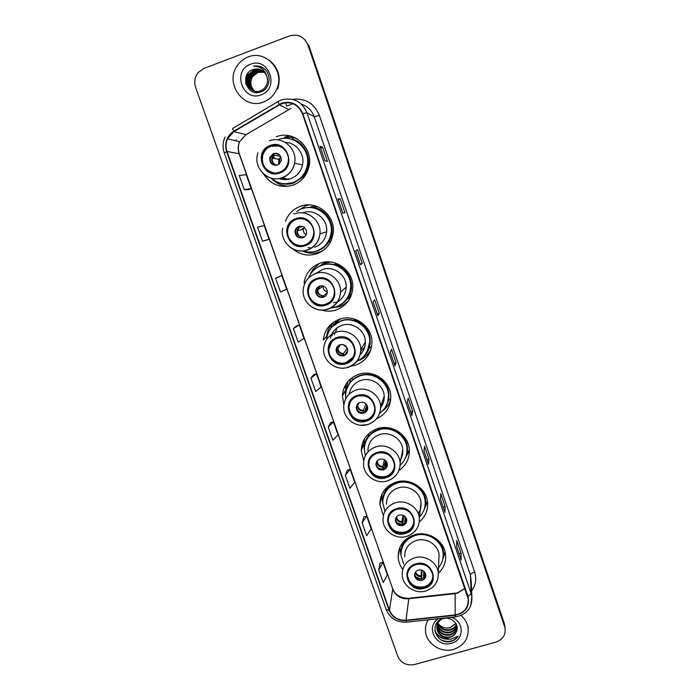 <?xml version="1.0" encoding="UTF-8"?>
<svg xmlns="http://www.w3.org/2000/svg" width="700" height="700" viewBox="0 0 700 700"><rect width="100%" height="100%" fill="white"/><g stroke="black" fill="none" stroke-linecap="round" stroke-linejoin="round"><path stroke-width="1.05" d="M438.349 573.204C443.922 568.015 446.311 561.663 445.506 554.137C444.071 540.426 427.892 530.399 414.321 534.817C403.55 538.738 398.16 546.21 398.16 557.226C398.475 561.68 400.015 565.749 402.771 569.415M419.352 521.885C425.495 516.653 428.225 510.037 427.534 502.04C426.309 487.918 409.841 477.505 396.051 482.134C385.473 486.054 380.065 493.483 379.838 504.42L383.346 515.646M399.053 470.435C406.394 465.255 409.806 458.194 409.29 449.251C408.345 434.674 391.554 423.78 377.501 428.645C367.168 432.539 361.751 439.88 361.252 450.669L363.72 460.81M376.644 418.81C386.225 414.12 390.933 406.446 390.766 395.789C390.197 380.686 373.03 369.206 358.671 374.334C348.644 378.166 343.219 385.359 342.405 395.911L343.866 404.714M347.515 381.99L347.06 383.373M350.928 366.214L355.504 365.199C366.188 361.043 371.665 353.211 371.945 341.696C371.892 325.99 354.279 313.749 339.544 319.183C329.919 322.901 324.511 329.858 323.321 340.06L326.707 336.236M331.949 323.374L330.47 325.745M321.668 310.135C326.594 311.561 331.485 311.483 336.332 309.908C346.631 305.856 352.118 298.235 352.809 287.035C353.474 270.637 335.335 257.373 320.127 263.174C311.036 266.717 305.664 273.315 304.027 282.966M319.183 263.524L313.618 268.852M335.676 306.959L339.509 306.171M292.88 249.007C300.099 254.852 308.088 256.436 316.855 253.759C326.62 249.882 332.098 242.611 333.296 231.945C335.037 214.716 316.243 200.034 300.396 206.29C293.23 209.002 288.277 213.972 285.53 221.209M308.945 204.925L305.707 205.809L296.721 211.558M316.881 252.735L321.142 251.79M263.533 173.968C270.9 184.817 280.744 188.536 293.064 185.133C301.866 181.633 307.256 175.088 309.216 165.506C313.04 147.096 293.248 129.771 276.281 136.754M283.841 185.64L287.149 186.428M319.226 250.215L318.754 250.329M318.124 266.919L325.386 262.684L328.457 261.879M323.199 263.567L321.641 264.635M333.428 324.765L338.686 319.489M336.175 321.545L335.178 322.901M347.34 299.189L348.81 297.99M306.495 207.725L316.286 206.736M312.498 206.579L310.555 206.972M295.19 137.778C291.078 136.946 287.035 137.183 283.062 138.486M344.409 304.106L347.699 301.849M368.725 353.019L370.484 350.849M389.918 401.791L390.618 400.505M425.233 505.715L427.402 501.226M504.892 626.64L504.28 623.411L309.076 46.165L304.719 39.567M504.639 626.5L307.947 45.028C304.194 36.68 298.043 33.644 289.511 35.901L203.849 68.478L198.24 72.459C194.758 76.913 193.883 81.909 195.633 87.447L397.705 656.11C401.012 663.101 406.595 665.901 414.453 664.528L495.827 642.154C502.749 639.669 505.82 634.944 505.032 627.979L308.516 45.596L504.28 623.411M505.076 628.189L504.849 626.421L505.076 628.189M248.019 57.015C243.539 58.765 239.916 61.679 237.169 65.774C224.254 83.51 244.002 110.39 263.62 101.973C269.868 99.514 274.321 95.06 276.964 88.611C284.909 70.621 265.545 49.411 248.019 57.015C243.539 58.765 239.916 61.679 237.169 65.774C224.254 83.51 244.002 110.39 263.62 101.973C269.868 99.514 274.321 95.06 276.964 88.611C284.909 70.621 265.545 49.411 248.019 57.015M428.155 619.824C426.037 623.376 425.154 627.209 425.512 631.312C426.309 643.755 440.974 653.24 453.504 649.425C464.004 645.715 468.877 638.531 468.116 627.883C467.311 623 464.957 618.861 461.055 615.457C464.957 618.861 467.311 623 468.116 627.883C468.877 638.531 464.004 645.715 453.504 649.425C440.974 653.24 426.309 643.755 425.512 631.312C425.154 627.209 426.037 623.376 428.155 619.824M281.794 103.547C291.34 101.106 298.217 104.519 302.435 113.785L468.177 598.798C468.65 607.67 464.319 613.043 455.184 614.924L406 620.226C398.064 620.524 392.543 617.164 389.445 610.137L226.993 151.463C225.549 147.166 225.706 142.957 227.465 138.836L233.87 131.609L281.794 103.547M281.662 103.154L233.669 131.25C226.581 136.211 224.236 142.992 226.625 151.602L389.086 610.242C392.262 617.444 397.915 620.891 406.061 620.576L455.236 615.282C465.71 612.832 469.963 606.559 467.976 596.435L302.811 113.645C298.489 104.142 291.445 100.642 281.662 103.154M461.151 559.869L456.776 547.05L461.177 560.017L461.055 553.227L456.733 540.558L456.776 547.12L461.177 560.017M459.077 553.796L461.055 553.227M444.946 512.374L440.501 499.363L444.964 512.505L445.139 506.546L440.755 493.71L440.501 499.433L444.964 512.505M443.161 507.141L445.139 506.546M428.514 464.222L424.007 451.019L428.523 464.327L429.004 459.244L424.567 446.224L423.999 451.08L428.523 464.327M427.017 459.847L429.004 459.244M411.854 415.406L407.277 402.01L411.854 415.494L412.659 411.285L408.161 398.099L407.269 402.054L411.854 415.494M410.664 411.915L412.659 411.285M324.922 160.755L327.442 161.376L322.621 147.236L319.996 146.335L324.922 160.755M320.031 146.361L324.949 160.764L319.996 146.335M320.582 147.971L322.621 147.236M342.799 213.159L344.96 212.756L340.209 198.809L337.951 198.94L342.799 213.159M337.977 198.957L342.825 213.15L337.977 198.957M338.179 199.526L340.209 198.809M355.661 250.793L360.43 264.819L362.241 263.428L357.551 249.672L355.652 250.801L360.43 264.819M360.22 264.11L362.241 263.428M377.825 315.7L373.118 301.901L377.816 315.752L379.277 313.39L374.658 299.836L373.1 301.928L377.816 315.752M377.265 314.055L379.277 313.39M390.311 352.319L394.957 365.969L396.078 362.679L391.519 349.3L390.303 352.345L394.957 365.969M394.074 363.326L396.078 362.679M347.331 470.094L345.293 475.291L349.904 488.338L354.716 482.177L350.184 469.35L347.296 470.102M363.842 516.863L362.127 522.891L366.678 535.762L371.166 528.824L366.704 516.163L363.808 516.871M380.135 563.01L378.735 569.852L383.224 582.549L387.398 574.858L382.996 562.363L380.1 563.019M296.433 325.955L293.387 328.519L298.191 342.116L304.01 338.406L299.294 325.045L296.398 325.964M279.002 276.588L275.599 278.215L280.473 292.005L286.641 289.161L281.864 275.616L278.967 276.596M266.166 240.257L262.5 241.194L269.036 239.243L264.197 225.505L257.556 227.211L262.5 241.194M248.325 189.709L244.274 189.656L251.186 188.624L246.277 174.694L239.26 175.472L244.274 189.656M330.592 422.695L328.23 427.044L332.902 440.265L338.039 434.901L333.454 421.899L330.558 422.704M310.922 378.123L315.665 391.527L321.142 386.977L316.496 373.8L313.591 374.666L310.922 378.123L316.496 373.8M293.387 328.519L299.294 325.045M275.599 278.215L281.864 275.616M269.036 239.243L266.131 240.266M251.186 188.624L248.281 189.709M328.23 427.044L333.454 421.899M345.293 475.291L350.184 469.35M362.127 522.891L366.704 516.163M378.735 569.852L382.996 562.363M277.646 89.005C281.304 77.245 278.408 67.585 268.949 60.025M254.581 91.087C250.294 86.975 249.489 82.197 252.175 76.764L257.609 72.284L264.303 72.188M254.704 91.123C250.513 87.001 249.751 82.259 252.411 76.904L257.836 72.424L264.364 72.249M254.065 90.939C249.41 86.853 248.465 81.953 251.23 76.221L256.681 71.715L263.926 71.811M254.196 90.983C249.629 86.888 248.719 82.014 251.466 76.361L256.909 71.855L264.023 71.899M253.566 90.764C248.526 86.73 247.424 81.699 250.267 75.679L255.745 71.146L263.524 71.444M253.689 90.808C248.745 86.756 247.686 81.76 250.513 75.81L255.981 71.286L263.62 71.531M261.59 91.228C252.805 95.13 243.793 83.3 249.296 75.119L254.8 70.569C257.547 69.606 260.312 69.781 263.104 71.103M253.199 90.615C247.861 86.625 246.645 81.506 249.541 75.259L255.045 70.718C257.731 69.764 260.453 69.921 263.209 71.19M266.822 76.335C264.005 70.157 259.438 67.9 253.129 69.554C238.805 73.929 247.257 97.396 260.654 91.945C270.419 89.084 272.081 73.719 263.349 68.058C260.295 66.098 257.023 65.468 253.54 66.159C260.348 66.237 264.775 69.632 266.822 76.335C267.829 79.371 267.733 82.267 266.543 85.015C265.239 87.806 263.287 89.714 260.671 90.746C251.851 94.666 242.795 82.784 248.325 74.559L253.855 69.991C256.812 68.959 259.752 69.221 262.675 70.788M260.899 90.869C252.088 94.789 243.049 82.915 248.57 74.707L254.091 70.14C256.996 69.116 259.892 69.361 262.78 70.866M253.129 69.554C256.261 68.478 259.332 68.81 262.334 70.56M250.539 64.26C231.656 70.621 242.812 102.48 261.126 94.806C280.053 88.638 269.001 56.473 250.539 64.26M253.54 66.159C256.988 65.511 260.234 66.124 263.279 68.014M246.068 84.455C245.254 80.684 245.822 77.166 247.782 73.885M270.489 146.186C266.446 147.77 263.716 150.684 262.316 154.901C258.694 165.183 269.727 176.26 279.554 172.235C284.06 170.45 286.912 167.134 288.094 162.278C290.631 152.224 279.834 142.336 270.489 146.186M278.434 145.898L270.944 146.3C266.91 147.884 264.197 150.78 262.789 154.998C261.179 164.535 264.933 170.52 274.033 172.944M289.704 135.861L284.445 137.156M284.961 183.82L293.379 182.612C301.096 179.55 305.856 173.836 307.65 165.454C308.849 152.871 303.73 144.209 292.276 139.484M271.338 178.264C277.848 183.662 285.066 185.106 293.002 182.595C300.738 179.524 305.506 173.793 307.3 165.393C310.879 148.995 293.256 133.411 278.11 139.641M278.933 178.474C282.931 179.909 286.93 179.935 290.929 178.561C297.15 176.094 301.026 171.5 302.558 164.78C304.946 153.965 296.1 142.468 285.294 142.415M280.402 178.176C283.832 179.375 287.28 179.506 290.762 178.544M283.054 177.896L287.919 179.349M273.464 153.536L269.789 157.553C269.474 163.214 272.037 165.725 277.48 165.086L281.225 160.825C281.374 155.286 278.784 152.854 273.464 153.536M276.955 153.405L274.094 153.668L270.436 157.675C269.797 161.604 271.32 164.176 275.004 165.401M278.6 158.944L278.959 164.299M279.335 163.992L279.046 159.093M273.271 157.929L273.455 157.246M274.645 157.482L274.461 158.156M279.86 157.789L279.484 159.18M284.471 176.916L284.016 176.899M289.012 186.183C282.012 186.104 276.071 183.452 271.197 178.229M279.501 178.369L280.42 178.955M296.887 138.688L293.335 137.611L291.979 139.081C308.009 142.844 314.204 165.778 302.453 177.293L303.564 177.809M279.904 163.424L279.501 159.451L280.945 157.036M276.412 153.282L277.217 154.175L279.204 154.604M275.826 153.213L276.465 153.352M280.683 156.45L274.461 155.173L273.411 153.965M468.282 629.361L468.073 626.334M456.461 624.645C455.35 627.506 453.215 629.361 450.065 630.201C444.308 631.05 440.186 628.845 437.701 623.577M437.596 623.271L437.342 622.352M456.339 624.365C455.157 627.069 453.075 628.81 450.074 629.597C444.474 630.438 440.396 628.337 437.841 623.289M437.719 622.983L437.465 622.151M456.82 625.651C456.102 629.204 453.845 631.531 450.048 632.634C443.642 633.465 439.381 630.84 437.255 624.75M437.194 624.444L437.071 623.525M437.045 623.219L437.036 622.668M456.75 625.424C455.91 628.793 453.679 630.989 450.048 632.021C443.809 632.861 439.574 630.341 437.351 624.452M437.281 624.146L437.124 623.227M456.855 625.782C457.109 630.446 454.834 633.553 450.021 635.093C443.03 635.88 438.681 632.879 436.984 626.089L436.975 625.931M436.949 625.625L437.377 622.247M456.925 626.491C456.566 630.534 454.265 633.185 450.03 634.471C443.126 635.267 438.795 632.327 437.027 625.634M436.993 625.327L437.176 622.484M456.146 632.179C460.329 625.091 451.631 616.053 443.31 618.608C428.295 622.151 435.689 644.814 450.214 641.576L450.94 641.401C454.064 640.491 456.488 638.741 458.202 636.142L450.459 639.301L443.135 636.895L449.995 637.298C452.856 636.44 454.912 634.734 456.146 632.179C454.86 634.646 452.812 636.239 450.004 636.947C442.977 637.744 438.62 634.725 436.914 627.909C436.642 625.048 437.526 622.51 439.556 620.296M443.135 636.895C439.565 635.215 437.483 632.424 436.887 628.521C436.616 624.391 438.349 621.215 442.094 618.984M455.892 623.516L450.091 627.795L447.02 628.049C443.135 627.909 440.108 626.255 437.946 623.096M447.02 628.049L450.091 627.673L455.77 623.315M438.62 618.695C424.804 626.343 436.214 648.218 451.369 643.274C464.433 640.325 464.485 621.04 451.343 617.321M458.202 636.142C453.941 641.48 448.341 642.775 441.42 640.028M447.396 638.986C441.446 638.54 437.255 635.722 434.831 630.551M448.875 639.249C442.374 639.389 437.719 636.65 434.892 631.041M295.977 219.433C291.296 221.27 288.444 224.691 287.394 229.679C285.346 239.365 295.811 248.517 304.868 244.974C309.925 242.979 312.848 239.234 313.635 233.73C314.912 224.315 304.675 216.011 295.977 219.433M298.287 218.855L296.371 219.371C291.699 221.2 288.846 224.604 287.814 229.591C285.775 239.199 296.091 248.307 305.113 244.886M314.589 206.588L312.235 206.85M316.137 207.077L307.125 207.655C320.267 205.8 332.911 218.242 331.555 231.639L331.266 231.726C332.938 216.37 316.207 203.201 302.076 208.766M318.255 250.311C326.13 246.662 330.558 240.441 331.555 231.639M303.082 251.046C307.641 252.464 312.174 252.42 316.689 250.915C325.29 247.511 330.146 241.115 331.266 231.726M314.746 247.249C321.694 244.501 325.658 239.348 326.637 231.787C328.169 219.17 314.44 208.215 302.803 212.8M302.102 205.756L301.438 206.194M298.839 226.468C296.721 227.299 295.444 228.856 295.006 231.131C295.207 236.259 297.797 238.473 302.776 237.79C304.973 236.924 306.267 235.305 306.644 232.925C306.32 227.902 303.721 225.75 298.839 226.468M299.775 226.223L299.373 226.345C297.264 227.176 295.986 228.725 295.558 230.991C295.654 235.83 298.069 238.096 302.803 237.781L302.96 237.072L304.876 236.504M302.243 228.568L302.146 229.591M302.619 229.477L302.697 228.655M298.025 228.848L297.999 229.582M323.19 250.46L319.786 251.947C313.941 253.864 308.184 253.575 302.514 251.081M293.598 213.806L294.131 213.736M308.088 247.494L311.08 248.089M316.488 206.299L315.735 207.987C329.586 211.391 336.717 229.451 329.053 241.447L330.68 241.623M322.114 251.002L322.945 250.635M306.119 234.763C304.071 233.52 303.161 231.691 303.389 229.285L304.159 227.255M302.706 226.485L299.521 227.203L298.821 226.572M316.82 279.309C311.771 281.277 308.875 284.961 308.105 290.351C306.871 299.565 316.934 307.685 325.561 304.439C330.934 302.33 333.865 298.375 334.373 292.556C335.002 283.605 325.141 276.15 316.82 279.309M314.274 280.499C310.896 282.809 308.963 286.011 308.464 290.106C307.23 299.303 317.275 307.396 325.876 304.159L330.129 301.752M348.425 298.034L350.053 296.467M346.106 300.317L350.919 294.507M330.767 262.036L324.993 263.148L318.631 266.648M344.461 301.604C348.6 297.439 350.752 292.381 350.928 286.449C351.627 271.863 335.519 260.006 321.991 265.16L318.5 266.717M331.056 307.86L336.07 306.828C345.152 303.257 350.026 296.537 350.691 286.668C351.391 272.055 335.248 260.164 321.685 265.326C315.507 267.592 311.168 271.766 308.665 277.856M337.435 302.006C342.895 298.611 345.809 293.659 346.176 287.158C346.876 275.152 333.629 265.291 322.473 269.535L316.479 273.044M325.027 262.806L323.05 263.926M319.585 286.081C317.31 286.965 316.015 288.636 315.709 291.078C316.164 295.864 318.745 297.911 323.461 297.22C325.797 296.301 327.101 294.578 327.355 292.058C326.804 287.359 324.214 285.364 319.585 286.081M318.395 286.641L316.181 290.736C316.627 295.514 319.209 297.553 323.908 296.861L325.43 296.074M321.668 285.775L321.764 287.149M322.184 286.842L322.123 285.819M335.457 307.02L339.631 306.049M348.985 300.029C346.203 303.223 342.808 305.506 338.8 306.871L330.277 308.044M308.376 278.145L312.891 269.246L313.915 268.686L314.265 269.701M333.384 302.724L337.4 302.033M335.51 263.069L335.169 264.364C347.821 267.575 355.136 283.036 349.641 294.735L351.636 294.376M348.355 300.729L348.854 300.23M311.815 272.326L312.891 269.246M327.364 291.804C324.485 291.086 323.033 289.231 323.006 286.256L323.033 286.002M326.725 294.394L325.999 295.488M323.26 297.036L323.391 295.811L327.276 292.74M320.014 286.099L317.791 289.984L320.329 285.88M337.312 338.214C332.001 340.261 329.088 344.111 328.562 349.755C327.88 358.558 337.619 365.942 345.914 362.924C351.514 360.762 354.445 356.676 354.725 350.665C353.036 340.76 347.235 336.613 337.312 338.214M331.581 342.055L328.869 349.379C328.186 358.155 337.899 365.523 346.176 362.512L352.957 357.289M360.719 351.207L364.674 347.183M367.273 351.75L369.941 340.795C369.976 326.839 354.349 315.892 341.25 320.723L332.141 326.707M356.991 361.191C365.321 357.14 369.574 350.455 369.749 341.136C369.784 327.145 354.113 316.181 340.988 321.02C332.447 324.31 327.644 330.479 326.567 339.526M360.089 354.795C363.615 351.277 365.365 347.007 365.348 341.994C365.479 330.505 352.634 321.422 341.845 325.395C335.685 327.679 331.852 331.993 330.348 338.345M337.312 327.679L334.355 334.591M340.314 318.946L333.48 324.931M337.409 320.451L336.123 321.965M339.99 344.724C337.601 345.642 336.297 347.384 336.096 349.93C336.717 354.445 339.29 356.361 343.796 355.679C346.246 354.734 347.55 352.949 347.699 350.332C346.999 345.896 344.426 344.024 339.99 344.724M337.453 346.421L336.499 349.396C337.12 353.902 339.675 355.81 344.172 355.127L346.929 353.176M370.956 349.405L370.974 349.379C368.06 355.031 363.58 358.899 357.534 360.973L357.376 361.025M326.655 336.866C327.04 331.966 328.79 327.626 331.896 323.838L332.771 322.892L333.602 325.273M332.623 332.631L332.045 335.773M360.29 354.007L361.524 353.229M354.436 319.034L354.314 319.882C367.211 325.098 372.234 334.408 369.373 347.804L371.595 346.719M328.239 332.692L331.056 327.591L331.896 323.838M346.964 347.48L342.816 344.523M347.699 350.507L346.203 352.721L346.15 354.007M347.664 350.919L345.1 354.734M343.438 355.32L343.499 353.605L347.27 348.119M357.481 396.156C351.969 398.256 349.055 402.211 348.731 408.021C350.297 417.804 356.037 421.951 365.942 420.473C371.709 418.276 374.631 414.111 374.727 407.986C372.829 398.554 367.08 394.608 357.481 396.156M350.149 402.273L348.985 407.505C350.551 417.261 356.274 421.4 366.152 419.93C369.924 418.652 372.566 416.194 374.08 412.562M382.655 400.715L384.204 398.195M373.196 375.034L368.751 374.483M387.642 402.369L388.64 394.555C388.211 381.132 372.969 370.886 360.211 375.445C354.891 377.248 350.884 380.572 348.206 385.42M379.733 413.254C385.814 408.704 388.736 402.631 388.491 395.019C388.062 381.57 372.785 371.289 360.001 375.856C351.05 379.277 346.229 385.709 345.546 395.132L345.765 398.65M380.642 407.549C383.206 404.206 384.387 400.426 384.204 396.191C383.941 385.149 371.42 376.652 360.92 380.398C354.41 382.777 350.534 387.328 349.274 394.047M352.984 377.046L352.021 378.227M352.17 377.598L351.96 378.035M345.529 384.877L345.564 388.649M360.062 402.421C357.586 403.366 356.291 405.142 356.178 407.759C356.912 412.055 359.459 413.866 363.816 413.201C366.336 412.239 367.64 410.419 367.71 407.741C366.905 403.515 364.359 401.748 360.062 402.421M356.851 405.046L356.51 407.041C357.245 411.32 359.783 413.123 364.123 412.466L367.447 409.605M345.537 395.377L345.301 391.501L348.031 381.369M381.264 405.213L382.935 403.637M373.188 374.185L373.161 374.553C385.289 379.295 390.399 387.957 388.5 400.514L390.793 398.615M352.581 379.829L351.881 377.808M346.124 390.705L350.017 382.007L350.429 378.971M390.705 399.7C389.139 404.434 386.321 408.257 382.261 411.171M367.404 406.114L365.977 409.623L366.004 411.442M367.098 405.379L364.21 412.431M363.317 412.659L363.283 410.48L366.03 403.9M377.317 453.171C371.656 455.298 368.751 459.314 368.585 465.229C370.361 474.574 376.049 478.529 385.648 477.102C391.536 474.898 394.459 470.698 394.398 464.511C392.35 455.464 386.662 451.684 377.317 453.171M369.25 460.871L368.795 464.581C370.562 473.9 376.233 477.846 385.814 476.429C390.189 474.941 392.989 472.019 394.223 467.67M383.233 427.578L378.621 429.415M406.752 453.416L407.05 447.685C406.28 434.726 391.379 425.005 378.892 429.328C372.321 431.576 367.876 435.873 365.54 442.234M400.19 465.202C405.134 460.626 407.382 454.983 406.945 448.262C406.166 435.277 391.23 425.539 378.717 429.87C369.495 433.344 364.683 439.898 364.28 449.531L365.339 455.718M399.831 460.556C402.08 457.293 403.06 453.688 402.771 449.715C402.203 439.058 389.97 431.016 379.697 434.56C372.111 437.421 368.174 442.811 367.894 450.748M363.527 440.554L363.842 442.575M379.82 459.2C377.283 460.154 375.988 461.956 375.944 464.608C376.766 468.72 379.286 470.452 383.512 469.814C386.094 468.843 387.389 467.005 387.389 464.293C386.514 460.241 383.994 458.544 379.82 459.2M376.303 462.438L376.206 463.706C377.02 467.801 379.531 469.525 383.749 468.886L387.336 465.448M364.289 449.829L363.72 445.086L364.665 438.498M401.669 455.192L402.561 454.055M405.86 457.012L409.351 450.1L407.172 452.76C408.45 443.721 405.239 436.476 397.547 431.034M371.289 433.606L370.738 432.023M364.455 446.609C364.77 442.523 366.179 438.856 368.681 435.601L368.83 433.554M409.377 450.625L404.049 460.626M386.461 461.562L385.438 465.631L385.551 467.941M385.621 460.565L383.469 468.965M382.165 469.14L378.928 468.256M382.891 469.079L382.76 466.463L384.51 459.742M396.848 509.285C391.064 511.411 388.168 515.462 388.141 521.43C390.058 530.407 395.684 534.205 405.046 532.831C411.031 530.635 413.936 526.426 413.761 520.205C411.609 511.499 405.965 507.859 396.848 509.285M388.439 518.017L388.299 520.651C390.206 529.602 395.824 533.4 405.16 532.026C409.938 530.416 412.808 527.205 413.77 522.41M425.189 504.516L425.189 500.133C424.148 487.585 409.544 478.301 397.285 482.414C389.839 484.96 385.184 489.93 383.329 497.315M419.51 516.88C423.815 512.374 425.679 507.019 425.119 500.832C424.086 488.25 409.439 478.94 397.162 483.061C387.73 486.561 382.926 493.185 382.76 502.95L384.921 511.157M418.197 513.468C420.473 510.177 421.426 506.529 421.05 502.539C420.271 492.214 408.275 484.54 398.195 487.909C390.442 490.787 386.523 496.23 386.426 504.262M394.467 482.676L392.569 484.505M381.797 494.445L381.946 495.023M399.262 515.077C396.672 516.023 395.386 517.843 395.395 520.52C396.279 524.466 398.773 526.129 402.894 525.516C405.519 524.554 406.814 522.699 406.761 519.977C405.834 516.084 403.331 514.447 399.262 515.077M395.596 518.691L395.596 519.435C396.471 523.372 398.956 525.026 403.06 524.414L406.77 520.634M382.76 502.959L381.885 497.7L382.086 493.832M389.104 487.13L389.314 485.415M420.787 505.006L421.137 504.446M425.058 506.45L427.149 501.637M382.777 500.894C382.769 496.248 384.204 492.082 387.074 488.39L387.1 487.183M427.481 501.629L423.938 510.064M405.221 516.644L404.81 523.539M403.961 515.655L402.57 524.536M397.031 522.742L402.203 524.597M402.141 524.44L401.922 521.561L402.946 515.174M416.062 564.506C410.191 566.624 407.304 570.684 407.391 576.686C409.404 585.331 414.986 588.997 424.13 587.685C430.194 585.506 433.081 581.298 432.81 575.085C430.588 566.668 425.005 563.141 416.062 564.506M407.496 573.904L407.496 575.776C409.509 584.413 415.082 588.07 424.2 586.758C429.257 585.069 432.154 581.683 432.889 576.616M443.188 555.38L443.047 551.898C441.324 542.789 435.785 536.935 426.414 534.345M421.304 533.811L415.415 534.704C407.321 537.469 402.579 542.894 401.196 550.97M438.506 567.7C442.155 563.334 443.66 558.337 443.021 552.702C441.787 540.488 427.402 531.536 415.328 535.465C405.729 538.965 400.942 545.624 400.969 555.45L403.69 564.165M438.839 559.825L439.058 554.636C438.104 544.626 426.326 537.241 416.421 540.461C408.537 543.331 404.618 548.8 404.688 556.876M409.019 537.11L408.196 538.475M418.399 570.071C415.765 571.016 414.488 572.836 414.549 575.523C415.467 579.329 417.944 580.939 421.969 580.352C424.637 579.39 425.915 577.544 425.819 574.814C424.856 571.051 422.38 569.468 418.399 570.071M414.654 573.904L414.68 574.262C415.599 578.06 418.066 579.661 422.074 579.075L425.845 575.102M400.96 555.284L399.761 547.628M406.744 539.779L406.919 538.501M443.406 555.739L444.273 553.7M400.925 553.901C400.636 548.879 402.054 544.381 405.195 540.4L405.186 539.936M445.2 552.387L442.706 559.44M424.358 577.78L423.797 578.244M423.771 571.148L423.762 578.139M422.214 570.246L421.444 579.224M415.642 576.844L421.216 579.25M421.094 578.909L421.304 569.975M455.184 614.924L455.14 593.626L457.608 593.145L464.817 588.394M389.445 610.137L392.7 589.199C395.64 595.892 400.881 599.086 408.424 598.789L455.14 593.626L457.634 592.716M292.486 99.365C305.235 97.877 314.204 103.233 319.401 115.421L474.653 572.128C472.036 572.976 470.627 573.965 470.409 575.085L314.239 116.699C311.911 110.416 307.65 106.251 301.455 104.221M474.653 572.128C476.752 578.909 475.755 585.165 471.634 590.896M471.24 581.691L470.409 575.085L471.188 593.67L471.87 596.391L470.706 605.929M279.046 104.396L278.101 101.553L281.102 100.1M293.037 103.723L286.711 106.076M225.094 137.043C222.714 142.205 222.434 147.508 224.263 152.933L226.625 151.602M389.086 610.242L386.207 609.63C390.04 618.345 396.804 622.519 406.507 622.151L406.717 622.125M406.061 620.576L406.507 622.151L455.7 616.858M277.944 101.64L232.934 128.301C232.479 128.275 232.715 129.255 233.669 131.25M455.236 615.282L455.586 616.866C466.979 614.512 472.404 607.688 471.87 596.391L471.249 581.892M467.976 596.435L471.188 593.67L306.959 112.77L302.811 113.645M281.277 100.039C293.16 96.994 301.717 101.237 306.959 112.77L314.239 116.699L319.401 115.421M282.363 103.845L283.902 102.935M307.947 45.028L308.516 45.596M235.839 140.814L236.285 139.737L235.821 140.814M285.53 102.672L286.799 106.032M406 620.226L408.852 598.281L455.157 593.163M291.104 108.343L245.656 134.855L239.575 141.697C237.904 145.591 237.746 149.581 239.111 153.641L392.656 588.648C394.949 594.851 400.234 598.08 408.511 598.316M279.248 104.764L288.689 109.489M233.87 131.609L245.998 134.654M226.993 151.463L239.312 153.755L392.656 588.648M279.808 172.961C297.08 167.554 287.096 138.591 270.235 145.46C252.989 151.025 263.078 179.734 279.808 172.961M269.474 140.866C282.59 135.459 297.832 149.144 294.543 163.327C292.941 170.406 288.873 175.245 282.336 177.835C274.846 180.145 268.231 178.518 262.483 172.944M277.209 182.026C282.651 184.537 288.181 184.844 293.816 182.945L302.453 177.293L293.764 182.901C288.715 184.599 283.658 184.494 278.609 182.577M276.815 153.808L278.11 153.86M277.217 154.175L278.871 154.332M276.238 165.384C271.084 162.785 270.358 159.259 274.059 154.805M277.095 165.209C273.438 164.308 271.889 161.945 272.44 158.121L274.461 155.173M305.113 245.682C322.28 240.52 312.489 212.135 295.733 218.724C278.591 224.044 288.479 252.184 305.113 245.682M294.866 213.867C307.099 209.046 321.554 220.579 319.961 233.852C318.938 241.797 314.773 247.223 307.475 250.11C300.799 252.157 294.7 250.959 289.179 246.505M317.38 250.95C322.368 249.174 326.252 246.006 329.053 241.447C326.2 246.006 322.28 249.148 317.293 250.88L312.209 251.939M302.803 237.44C296.494 235.725 295.277 232.243 299.162 226.966M302.96 237.072C299.162 236.74 297.29 234.64 297.351 230.764L299.521 227.203M325.797 305.13C342.877 300.16 333.252 272.239 316.575 278.609C299.521 283.736 309.243 311.421 325.797 305.13M346.176 287.158L340.559 292.075C339.824 300.44 335.536 306.11 327.705 309.094C315.35 313.591 301.201 301.945 303.31 288.951C304.465 281.426 308.569 276.29 315.63 273.543C327.346 269.08 341.285 279.457 340.559 292.075C339.929 300.457 335.755 306.162 328.029 309.19M327.933 309.225C322.227 310.949 316.829 310.196 311.736 306.967M337.348 306.355C343 304.159 347.095 300.291 349.641 294.735C347.515 299.329 344.251 302.803 339.832 305.148M323.277 296.266C317.126 294.665 315.866 291.279 319.489 286.108M323.391 295.811C319.812 295.531 317.949 293.589 317.791 289.984L323.006 286.256M346.15 363.615C363.142 358.829 353.675 331.363 337.076 337.523C320.11 342.457 329.674 369.688 346.15 363.615M365.348 341.994L360.771 349.694C360.334 358.348 356.055 364.21 347.909 367.273C336.053 371.446 322.368 360.859 323.662 348.416C324.476 340.506 328.606 335.116 336.053 332.246C347.384 328.081 360.894 337.627 360.771 349.694C360.456 358.33 356.283 364.201 348.25 367.316M348.058 367.377C343.726 368.672 339.447 368.463 335.213 366.739M357.289 360.797C363.195 358.216 367.22 353.885 369.373 347.804L364.21 356.072M347.419 352.082L346.124 353.264M347.611 351.286L346.203 352.721M343.411 354.156C338.284 353.281 336.586 350.429 338.319 345.599M343.499 353.605C340.086 353.36 338.231 351.54 337.934 348.145L339.001 345.152M366.179 421.146C383.084 416.553 373.765 389.533 357.245 395.483C340.366 400.225 349.781 427.026 366.179 421.146M356.142 390.005C367.176 386.085 380.336 395.01 380.625 406.604C380.441 415.441 376.171 421.426 367.797 424.533C356.326 428.444 343.044 418.618 343.744 406.656C344.269 398.501 348.408 392.945 356.142 390.005M367.876 424.602L360.517 425.259M385.254 407.523L388.5 400.514L385.822 406.578M367.692 408.406L365.934 410.261M367.701 407.68L365.977 409.623M363.23 411.119C358.908 410.629 357.017 408.266 357.56 404.049M363.283 410.48C360.001 410.252 358.164 408.529 357.77 405.309L358.076 403.541M385.875 477.767C402.692 473.349 393.531 446.757 377.09 452.506C360.299 457.074 369.556 483.438 385.875 477.767M387.371 480.909C376.224 484.584 363.274 475.344 363.527 463.785C363.825 455.472 367.955 449.82 375.918 446.836C386.697 443.126 399.56 451.579 400.155 462.752C400.181 471.721 395.92 477.776 387.371 480.909L387.328 480.918M405.51 457.756L405.746 457.161M387.38 464.153L385.42 466.349M387.275 463.488L385.438 465.631M382.734 467.18C379.015 466.883 377.072 464.923 376.906 461.3M382.76 466.463C379.575 466.235 377.764 464.59 377.3 461.519L377.326 460.775M405.265 533.488C422.004 529.235 412.983 503.073 396.62 508.629C379.908 513.012 389.025 538.965 405.265 533.488M395.377 502.766C405.947 499.249 418.547 507.316 419.379 518.122C419.562 527.179 415.328 533.269 406.656 536.401C395.762 539.875 383.101 531.09 383.023 519.872C383.119 511.464 387.231 505.767 395.377 502.766M424.585 508.095L425.469 504.464C426.23 498.173 424.454 492.581 420.123 487.673M406.639 519.242L404.609 521.561M406.455 518.613L404.591 520.765M401.94 522.358C398.668 522.174 396.743 520.529 396.156 517.423M401.922 521.561C398.869 521.351 397.075 519.794 396.533 516.889M424.358 588.324C441 584.246 432.119 558.495 415.835 563.859C399.219 568.076 408.188 593.617 424.358 588.324M414.531 557.821C424.926 554.47 437.299 562.222 438.296 572.705C438.62 581.822 434.402 587.93 425.635 591.036C414.977 594.335 402.553 585.909 402.22 574.98C402.15 566.528 406.254 560.814 414.531 557.821M442.934 558.32L443.424 555.59C443.879 550.611 442.619 546.009 439.644 541.8M425.539 573.606L423.5 575.916M425.276 572.994L423.456 575.032M420.84 576.678C417.926 576.555 416.054 575.164 415.223 572.504M420.796 575.803C418.136 575.663 416.395 574.385 415.581 571.961M399.56 548.126L398.16 557.226M381.894 495.81L379.838 504.42M363.746 443.756L361.252 450.669M345.345 390.574L342.405 395.911M504.674 624.881L505.032 627.979M224.263 152.933L386.207 609.63M227.465 138.836L239.575 141.697C238.026 145.6 237.93 149.625 239.312 153.755M458.036 592.602L464.791 588.306M394.957 365.899L390.32 352.31M360.447 264.793L355.67 250.784M258.002 152.871C252.376 167.3 267.925 183.269 282.082 177.686C288.715 175.149 292.863 170.362 294.543 163.327L302.558 164.78M262.789 154.998L262.316 154.901M270.436 157.675L269.789 157.553M271.941 157.675L272.545 157.789L271.941 157.675M278.486 154.079L276.955 153.982M279.501 159.451L272.44 158.121L274.295 155.067M436.914 627.909L436.887 628.521M282.756 228.104C279.44 241.736 294.166 254.879 307.178 249.97C314.58 247.144 318.841 241.771 319.961 233.852L326.637 231.787M295.558 230.991L295.006 231.131M297.036 229.81L297.64 229.661L297.036 229.81M303.389 229.285L297.351 230.764L299.303 227.106M316.181 290.736L315.709 291.078M317.914 287.945L318.745 287.359L317.914 287.945M336.499 349.396L336.096 349.93M340.62 344.558L337.934 348.145L338.678 345.354M348.985 407.505L348.731 408.021M388.64 394.555L388.491 395.019M384.204 396.191L380.625 406.604M356.51 407.041L356.178 407.759M357.936 403.664L357.77 405.309L358.829 402.99M368.795 464.581L368.585 465.229M407.05 447.685L406.945 448.262M402.771 449.715L400.155 462.752M376.206 463.706L375.944 464.608M377.283 460.827L377.3 461.519L377.598 460.504M388.299 520.651L388.141 521.43M425.189 500.133L425.119 500.832M421.05 502.539L419.379 518.122M395.596 519.435L395.395 520.52M424.681 507.719L425.469 504.464L427.42 501.191M407.496 575.776L407.391 576.686M443.047 551.898L443.021 552.702M439.058 554.636L438.296 572.705M414.68 574.262L414.549 575.523M442.969 558.075L445.086 551.898"/></g></svg>
